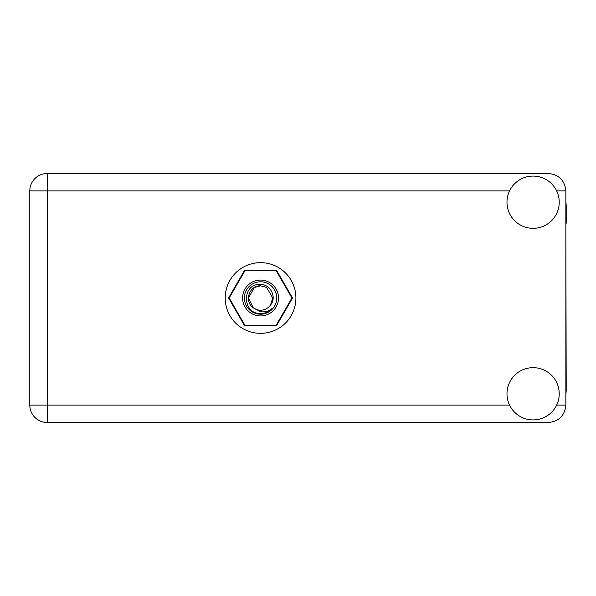 <?xml version="1.0" encoding="UTF-8"?>
<svg xmlns="http://www.w3.org/2000/svg" width="596" height="596" viewBox="0 0 596 596"><rect width="100%" height="100%" fill="white"/><g stroke="black" fill="none" stroke-linecap="round" stroke-linejoin="round"><path stroke-width="0.89" d="M292.532 298L276.544 270.308L244.569 270.308L228.581 298L244.569 325.692L276.544 325.692L292.532 298M565.85 394.217A33.093 33.093 0 0 0 566.2 389.434L565.85 223.291M533.107 419.912A26.12 26.12 0 0 0 559.234 393.785A26.12 26.12 0 0 0 533.107 367.665A26.12 26.12 0 0 0 506.987 393.785A26.12 26.12 0 0 0 533.107 419.912M533.107 228.335A26.12 26.12 0 0 0 559.234 202.215A26.12 26.12 0 0 0 533.107 176.088A26.12 26.12 0 0 0 506.987 202.215A26.12 26.12 0 0 0 533.107 228.335M260.556 262.65A35.35 35.35 0 0 0 225.206 298A35.35 35.35 0 0 0 260.556 333.35A35.35 35.35 0 0 0 295.907 298A35.35 35.35 0 0 0 260.556 262.65M565.85 201.783A33.093 33.093 0 0 1 566.2 206.566L566.2 223.291M565.85 190.891C564.747 180.394 558.936 174.583 548.439 173.481L47.218 173.481A17.418 17.418 0 0 0 29.8 190.891L29.8 405.109A17.418 17.418 0 0 0 47.218 422.519L548.439 422.519C558.936 421.417 564.747 415.606 565.85 405.109L565.85 190.891L556.657 190.891M260.556 315.94A17.94 17.94 0 0 1 242.617 298A17.94 17.94 0 0 1 260.556 280.06A17.94 17.94 0 0 1 278.496 298A17.94 17.94 0 0 1 260.556 315.94M260.556 314.196A16.196 16.196 0 0 1 244.36 298A16.196 16.196 0 0 1 260.556 281.804A16.196 16.196 0 0 1 276.753 298A16.196 16.196 0 0 1 260.556 314.196M254.462 287.443L260.556 285.812L254.462 287.443L248.368 298L253.315 307.812L248.368 298L254.462 287.443L260.556 285.812L254.462 287.443L248.368 298L253.315 307.812L260.556 311.663C264.751 312.297 268.535 311.291 271.91 308.639C268.893 311.738 265.227 313.377 260.906 313.556L260.556 313.541C241.939 314.114 241.581 283.152 260.556 284.426C270.562 284.307 277.155 297.411 270.45 305.122A12.188 12.188 0 0 1 253.315 307.812C243.794 301.516 249.277 285.186 260.556 285.812L266.65 287.443L272.745 298L270.45 305.122L272.745 298L266.65 287.443L260.556 285.812L266.65 287.443M253.315 307.812L248.368 298L254.462 287.443L260.556 285.812L266.65 287.443L272.745 298L270.45 305.122L272.745 298L266.65 287.443L260.556 285.812L266.65 287.443L272.745 298L270.45 305.122L272.745 298L266.65 287.443L260.556 285.812L254.462 287.443L248.368 298L253.315 307.812L248.368 298L254.462 287.443L259.677 285.842M276.194 270.83A31.35 31.35 0 0 1 276.268 270.875L291.906 297.963A31.35 31.35 0 0 1 291.906 298.037L276.268 325.125A31.35 31.35 0 0 1 276.194 325.17L244.919 325.17A31.35 31.35 0 0 1 244.844 325.125L229.207 298.037A31.35 31.35 0 0 1 229.207 297.963L244.844 270.875A31.35 31.35 0 0 1 244.919 270.83L276.194 270.83M509.565 190.891L47.218 190.891L47.218 173.481A17.418 17.418 0 0 0 29.8 190.891L47.218 190.891L47.218 405.109L509.565 405.109M47.218 405.109L47.218 422.519A17.418 17.418 0 0 1 29.8 405.109L47.218 405.109M556.657 405.109L565.85 405.109"/></g></svg>
